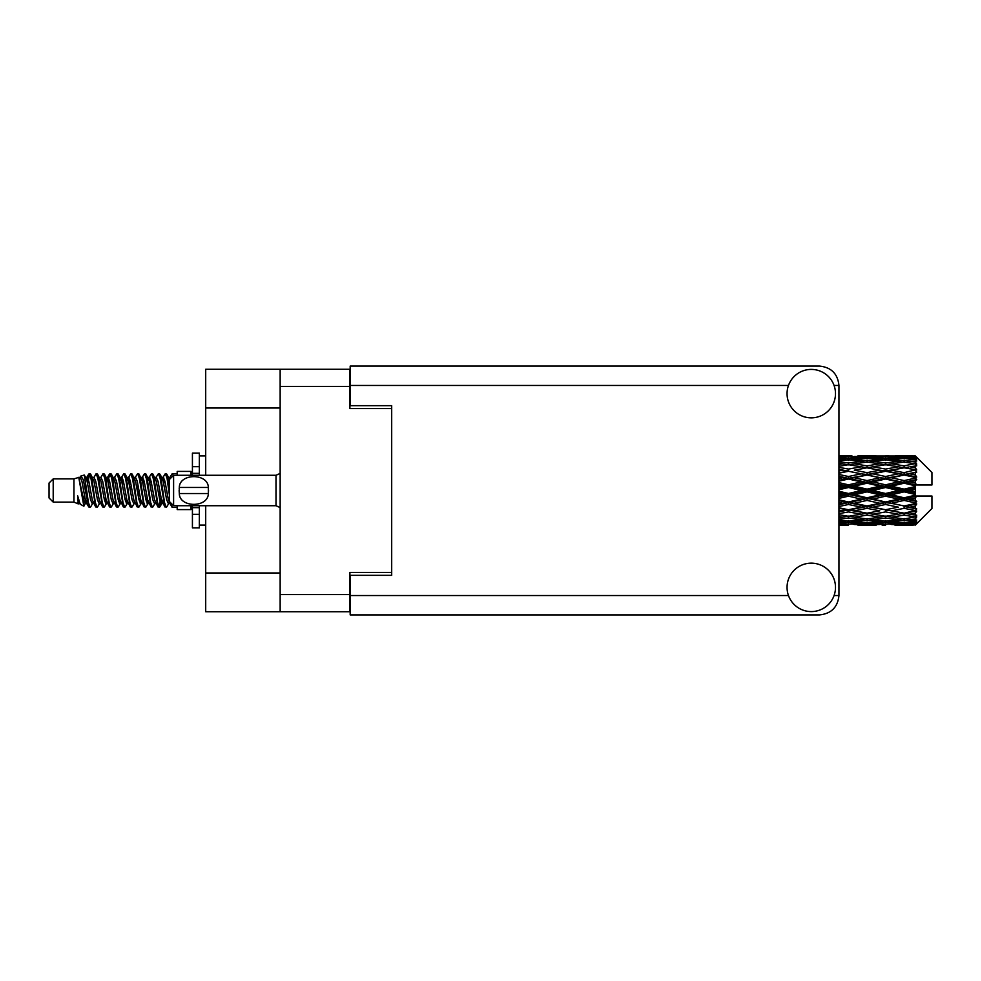 <?xml version="1.0" encoding="UTF-8"?>
<svg xmlns="http://www.w3.org/2000/svg" width="981" height="981" viewBox="0 0 981 981"><rect width="100%" height="100%" fill="white"/><g stroke="black" fill="none" stroke-linecap="round" stroke-linejoin="round"><path stroke-width="1.47" d="M280.149 408.022L205.703 408.022L205.703 369.273L349.898 369.273L349.898 408.574L391.689 408.574L391.689 405.668L391.689 575.332L350.18 575.332L350.18 595.541L788.479 595.541M391.689 575.332L391.689 572.426L349.898 572.426L349.898 611.727L205.703 611.727L205.703 572.978L280.149 572.978M205.703 408.022L205.703 475.282M205.703 505.718L205.703 572.978M280.149 611.727L280.149 369.273M811.275 611.592A24.218 24.218 0 0 0 835.493 587.374A24.218 24.218 0 0 0 811.275 563.155A24.218 24.218 0 0 0 787.056 587.374A24.218 24.218 0 0 0 811.275 611.592M811.275 417.845A24.218 24.218 0 0 0 835.493 393.626A24.218 24.218 0 0 0 811.275 369.408A24.218 24.218 0 0 0 787.056 393.626A24.218 24.218 0 0 0 811.275 417.845M391.689 405.668L350.18 405.668L350.18 366.097L819.576 366.097C831.263 367.323 837.725 373.786 838.951 385.459L838.951 595.541C837.725 607.214 831.263 613.677 819.576 614.903L350.18 614.903L350.18 595.541M53.207 502.125L53.207 478.875L49.05 483.032L49.05 497.968L53.207 502.125L73.955 502.125L78.284 503.915L79.069 503.094L78.443 503.633L80.172 503.633M53.207 478.875L73.955 478.875L73.955 502.125M177.193 505.718L177.193 509.593L191.037 509.593L191.037 505.718M73.955 478.875L78.774 477.404L83.863 506.221L80.209 504.209L77.609 495.736L78.284 503.915M84.55 495.81L83.643 499.869M83.863 506.221L87.088 499.807M80.969 475.969L84.28 475.049L86.659 490.5L86.659 496.962L83.311 479.795L80.969 475.969L79.535 477.906L80.172 477.367L81.901 481.205L85.359 499.795L86.463 503.094L87.652 503.192M155.648 477.906L158.444 473.615L160.173 478.556L164.869 506.956L166.709 506.956L169.259 502.64M158.444 473.615L159.793 474.044L161.031 478.556L164.501 502.444L166.23 507.385M162.331 478.36L165.36 473.615L167.089 478.556L169.443 495.258M170.608 502.726L172.276 507.385L177.193 507.385M86.659 496.962L89.246 507.385L90.608 506.956L93.146 502.64M86.659 490.5L88.388 502.444L90.117 507.385M87.088 481.193L89.246 473.615L90.975 478.556L95.684 506.956L97.524 506.956L99.829 503.094M89.246 473.615L90.608 474.044L91.846 478.556L95.304 502.444L97.033 507.385M92.275 477.367L94.004 477.367L96.175 473.615L97.904 478.556L102.6 506.956L104.44 506.956L106.978 502.64M104.93 501.794L105.617 497.428M96.175 473.615L97.524 474.044L98.762 478.556L102.22 502.444L103.949 507.385M105.543 503.192L106.12 499.807M99.191 477.367L100.92 477.367L103.091 473.615L104.82 478.556L109.516 506.956L111.356 506.956L113.661 503.094M103.091 473.615L104.44 474.044L105.678 478.556L109.149 502.444L110.878 507.385M107.836 481.193L110.007 473.615L111.736 478.556L116.445 506.956L118.284 506.956L120.577 503.094M118.762 501.794L119.449 497.428M110.007 473.615L111.356 474.044L112.607 478.556L116.065 502.444L117.794 507.385M119.388 503.192L119.952 499.807M114.139 477.906L116.923 473.615L118.652 478.556L123.361 506.956L125.2 506.956L127.738 502.64M125.691 501.794L126.377 497.428M116.923 473.615L118.284 474.044L119.523 478.556L122.981 502.444L124.71 507.385M126.304 503.192L126.88 499.807M120.822 478.36L123.851 473.615L125.58 478.556L130.277 506.956L132.116 506.956L134.422 503.094M123.851 473.615L125.2 474.044L126.439 478.556L129.897 502.444L131.626 507.385M126.868 477.367L128.609 477.367L130.767 473.615L132.496 478.556L137.193 506.956L139.032 506.956L141.571 502.64M139.523 501.794L140.209 497.428M130.767 473.615L132.116 474.044L133.355 478.556L136.825 502.444L138.554 507.385M140.136 503.192L140.712 499.807M134.888 477.906L137.683 473.615L139.412 478.556L144.121 506.956L145.961 506.956L148.499 502.64M146.439 501.794L147.125 497.428M137.683 473.615L139.032 474.044L140.283 478.556L143.741 502.444L145.47 507.385M147.064 503.192L147.641 499.807M141.571 478.36L144.599 473.615L146.328 478.556L151.037 506.956L152.877 506.956L155.182 503.094M144.599 473.615L145.961 474.044L147.199 478.556L150.657 502.444L152.386 507.385M148.499 478.36L151.528 473.615L153.257 478.556L157.953 506.956L159.793 506.956L161.473 499.807M158.873 507.042L160.97 497.428M151.528 473.615L152.877 474.044L154.115 478.556L157.573 502.444L159.302 507.385M87.591 483.572L89.688 473.958M108.339 483.572L109.038 479.206M121.681 481.193L122.257 477.808M122.184 483.572L122.87 479.206M128.597 481.193L129.173 477.808M129.1 483.572L129.786 479.206M142.441 481.193L143.018 477.808M142.944 483.572L143.631 479.206M149.357 481.193L149.934 477.808M149.86 483.572L150.547 479.206M163.202 481.193L163.766 477.808M163.704 483.572L164.391 479.206M165.36 473.615L166.709 474.044L167.959 478.556L169.443 488.599M909.914 490.5L915.347 489.225L915.347 491.775L909.914 490.5L904.126 490.5L838.951 504.7M872.845 490.5L885.585 487.508L898.351 490.5L885.585 493.492L872.845 490.5L867.057 490.5L838.951 496.791M838.951 489.752L848.491 487.508L861.257 490.5L848.491 493.492L838.951 491.248M915.347 455.92L909.914 455.969L915.347 455.92L916.732 457.293M915.347 456.447L904.126 457.207L891.386 456.521L915.347 456.447L916.732 457.649L915.347 456.079M915.347 457.232L915.347 458.017L909.914 457.6L915.347 457.232L916.732 458.152L915.347 456.582M915.347 459.047L904.126 460.58L891.386 459.194L904.126 458.041L915.347 459.047L916.732 459.905L915.347 458.017M915.347 460.629L915.347 461.99L909.914 461.291L916.732 461.045L915.347 459.353M915.347 463.608L904.126 465.84L891.386 463.841L904.126 462.039L916.732 464.074L915.347 461.99M915.347 465.901L915.347 467.765L909.914 466.821L916.732 465.779L915.347 464.074M915.347 469.874L904.126 472.658L891.386 470.169L904.126 467.827L916.732 469.911L915.347 467.765M915.347 472.732L915.347 474.963L909.914 473.835L916.732 472.082L915.347 470.463M915.347 477.428L915.347 478.103L904.126 480.592L891.386 477.759L904.126 475.037L915.347 477.428L916.732 477.036L915.347 474.963M915.347 480.665L915.347 483.13L909.914 481.892L915.347 480.665L916.732 479.525L915.347 478.103M915.347 485.803L915.347 486.527L904.126 489.139L891.386 486.159L904.126 483.216L915.347 485.803L915.347 484.97L916.695 484.97L915.347 483.13M916.695 484.97L931.95 484.97L931.95 472.511L916.107 456.668M915.347 489.225L915.347 486.527M915.347 494.473L915.347 495.197L904.126 497.784L891.386 494.841L904.126 491.861L915.347 494.473L915.347 491.775M916.107 524.332L931.95 508.489L931.95 496.03L915.347 496.03L915.347 495.197M915.347 497.87L915.347 500.335L909.914 499.108L915.347 497.87L916.695 496.03M915.347 502.897L915.347 503.572L904.126 505.963L891.386 503.241L904.126 500.408L915.347 502.897L916.732 501.475L915.347 500.335M915.347 506.037L915.347 508.268L909.914 507.165L915.347 506.037L916.732 503.964L915.347 503.572M915.347 510.537L904.126 513.173L891.386 510.831L904.126 508.342L915.347 510.537L916.732 508.918L915.347 508.268M915.347 513.235L915.347 515.099L909.914 514.179L915.347 513.235L916.732 511.089L915.347 511.126M915.347 516.926L904.126 518.961L891.386 517.159L904.126 515.16L915.347 516.926L916.732 515.221L915.347 515.099M915.347 519.01L915.347 520.371L909.914 519.709L915.347 519.01L916.732 516.926L915.347 517.392M915.347 521.647L904.126 522.959L891.386 521.806L904.126 520.42L915.347 521.647L916.732 519.955L915.347 520.371M915.347 522.983L915.347 523.768L909.914 523.4L915.347 522.983L916.732 521.095L915.347 521.953M894.868 525.068L904.126 525.093L891.386 524.479L904.126 523.793L915.347 524.418L916.732 522.848L915.347 523.768M915.347 524.418L904.126 524.921M915.347 524.921L909.914 525.031L915.347 524.921L916.732 523.351L915.347 524.553M916.732 523.707L915.347 525.08L916.732 523.707M848.491 525.093L839.245 525.068M857.774 525.068L876.315 525.068M838.951 524.97L845.021 525.093M838.951 524.308L842.716 524.479L838.951 524.639M844.727 523.989L842.716 524.479M848.491 524.712L848.491 523.118M862.238 524.786L861.257 525.031M867.057 525.093L854.292 524.479L867.057 523.793L879.785 524.479L867.057 524.921M904.126 525.093L913.397 525.068M885.585 525.093L882.103 525.093M838.951 523.167L848.491 522.358L861.257 523.4L848.491 524.197L838.951 523.621M838.951 521.414L842.716 521.806L838.951 522.174M846.456 520.972L842.716 521.806M848.491 522.358L848.491 520.555M864.187 522.714L861.257 523.4M852.268 523.989L854.292 524.479M867.057 523.793L867.057 522.088M881.809 523.989L879.785 524.479M871.864 524.786L872.845 525.031M885.585 524.712L885.585 523.118M899.332 524.786L898.351 525.031M885.585 524.197L872.845 523.4L885.585 522.358L898.351 523.4L885.585 524.197M867.057 522.959L854.292 521.806L867.057 520.42L879.785 521.806L867.057 522.959M838.951 519.305L848.491 518.005L861.257 519.709L848.491 521.205L838.951 520.102M838.951 516.582L842.716 517.159L838.951 517.71M848.491 518.005L848.491 516.092L842.716 517.159M865.769 518.79L861.257 519.709M850.539 520.972L854.292 521.806M867.057 520.42L867.057 518.544M883.538 520.972L879.785 521.806M869.926 522.714L872.845 523.4M885.585 522.358L885.585 520.555M901.269 522.714L898.351 523.4M889.375 523.989L891.386 524.479M904.126 523.793L904.126 522.088M908.933 524.786L909.914 525.031M885.585 521.205L872.845 519.709L885.585 518.005L898.351 519.709L885.585 521.205M867.057 518.961L854.292 517.159L867.057 515.16L879.785 517.159L867.057 518.961M838.951 513.627L848.491 511.923L861.257 514.179L848.491 516.276L838.951 514.718M838.951 510.12L842.716 510.831L838.951 511.542M848.491 511.923L848.491 510.022L838.951 511.714M838.951 506.503L848.491 504.492L861.257 507.165L842.716 510.831M867.057 515.16L867.057 513.235L861.257 514.179L867.057 513.235L872.845 514.179L885.585 511.923L898.351 514.179L885.585 516.276L848.491 510.022L854.292 510.831L867.057 508.342L879.785 510.831L867.057 513.173L854.292 510.831M848.491 516.092L854.292 517.159M885.585 518.005L885.585 516.092L879.785 517.159M868.332 518.79L872.845 519.709M902.851 518.79L898.351 519.709M887.633 520.972L891.386 521.806M904.126 520.42L904.126 518.544M906.996 522.714L909.914 523.4M848.491 509.728L838.951 507.815M838.951 502.407L842.716 503.241L838.951 504.05M848.491 504.492L848.491 502.726L842.716 503.241M867.057 508.342L867.057 506.503L848.491 510.022L838.951 508.244M867.057 505.963L854.292 503.241L867.057 500.408L879.785 503.241L861.257 507.165M867.057 513.173L879.785 510.831M885.585 511.923L885.585 510.022L891.386 510.831M904.126 515.16L904.126 513.235L899.503 513.983L904.126 513.235L909.914 514.179L867.057 506.503L872.845 507.165L885.585 504.492L898.351 507.165L885.585 509.728L872.845 507.165M885.585 516.092L891.386 517.159M905.414 518.79L909.914 519.709M838.951 498.373L848.491 496.178L861.257 499.108L848.491 501.965L838.951 499.832M838.951 493.958L842.716 494.841L838.951 495.712M848.491 496.178L848.491 494.657L842.716 494.841M848.491 501.965L848.491 502.726L854.292 503.241M867.057 500.408L867.057 498.765L861.257 499.108M885.585 504.492L885.585 502.726L867.057 506.503L838.951 500.702M885.585 501.965L872.845 499.108L885.585 496.178L898.351 499.108L885.585 501.965L885.585 502.726L879.785 503.241M885.585 509.728L898.351 507.165M904.126 508.342L904.126 506.503L909.914 507.165M904.126 513.173L916.732 511.089M867.057 497.784L854.292 494.841L867.057 491.861L879.785 494.841L867.057 497.784L867.057 498.765L872.845 499.108M838.951 485.288L842.716 486.159L838.951 487.042M848.491 487.508L848.491 486.343L838.951 488.477M838.951 481.168L848.491 479.035L861.257 481.892L848.491 484.822L848.491 486.343L842.716 486.159M848.491 493.492L848.491 494.657L854.292 494.841M867.057 491.861L867.057 490.5L861.257 490.5M885.585 496.178L885.585 494.657L879.785 494.841M904.126 500.408L904.126 498.765L885.585 502.726L891.386 503.241M904.126 497.784L904.126 498.765L898.351 499.108M904.126 505.963L838.951 492.523M916.732 503.964L904.126 506.503L916.732 508.918M867.057 489.139L854.292 486.159L867.057 483.216L879.785 486.159L867.057 489.139L867.057 490.5L848.491 486.343L854.292 486.159M848.491 484.822L838.951 482.627M838.951 476.95L842.716 477.759L838.951 478.593M848.491 479.035L848.491 478.274L838.951 480.298M838.951 473.185L848.491 471.272L861.257 473.835L848.491 476.508L848.491 478.274L842.716 477.759M867.057 483.216L867.057 482.235L848.491 486.343L838.951 484.209M867.057 480.592L854.292 477.759L867.057 475.037L879.785 477.759L867.057 480.592L867.057 482.235L861.257 481.892M885.585 487.508L885.585 486.343L867.057 490.5L885.585 494.657L891.386 494.841M885.585 484.822L872.845 481.892L885.585 479.035L898.351 481.892L885.585 484.822L885.585 486.343L879.785 486.159M885.585 493.492L885.585 494.657L904.126 498.765L909.914 499.108M904.126 491.861L904.126 490.5L898.351 490.5M916.512 496.03L904.126 498.765L916.732 501.475M848.491 476.508L838.951 474.497M838.951 469.458L842.716 470.169L838.951 470.88M848.491 471.272L838.951 472.756M838.951 466.282L848.491 464.724L861.257 466.821L848.491 469.077L848.491 470.978L842.716 470.169M867.057 475.037L848.491 478.274L854.292 477.759M867.057 472.658L854.292 470.169L867.057 467.827L879.785 470.169L867.057 472.658L867.057 474.497L861.257 473.835M885.585 479.035L885.585 478.274L867.057 482.235L872.845 481.892M885.585 476.508L872.845 473.835L885.585 471.272L898.351 473.835L885.585 476.508L885.585 478.274L879.785 477.759M904.126 483.216L904.126 482.235L885.585 486.343L891.386 486.159M904.126 480.592L904.126 482.235L898.351 481.892M904.126 489.139L904.126 490.5L838.951 476.3M915.347 487.974L904.126 490.5L915.347 493.026M848.491 469.077L838.951 467.373M838.951 463.29L842.716 463.841L838.951 464.418M838.951 460.898L848.491 459.795L861.257 461.291L848.491 462.995L848.491 464.908L842.716 463.841M867.057 467.827L854.292 470.169M885.585 471.272L861.257 466.821L867.057 467.765L885.585 464.724L898.351 466.821L885.585 469.077L872.845 466.821L867.057 467.765L867.057 465.84L854.292 463.841L867.057 462.039L879.785 463.841L867.057 465.84M885.585 469.077L885.585 470.978L867.057 474.497L872.845 473.835M904.126 467.827L885.585 470.978L879.785 470.169M904.126 475.037L885.585 478.274L891.386 477.759M904.126 472.658L904.126 474.497L898.351 473.835M916.732 479.525L904.126 482.235L909.914 481.892M848.491 462.995L838.951 461.695M838.951 458.826L842.716 459.194L838.951 459.586M846.456 460.028L842.716 459.194M865.769 462.21L861.257 461.291M848.491 464.908L854.292 463.841M885.585 462.995L872.845 461.291L885.585 459.795L898.351 461.291L885.585 462.995L885.585 464.908L879.785 463.841M916.732 469.911L898.351 466.821L904.126 467.765L908.762 467.017L904.126 467.765L904.126 465.84M916.732 472.082L904.126 474.497L885.585 470.978L891.386 470.169M916.732 477.036L904.126 474.497L909.914 473.835M867.057 460.58L854.292 459.194L867.057 458.041L879.785 459.194L867.057 460.58L867.057 462.456M838.951 457.379L848.491 456.803L861.257 457.6L848.491 458.642L838.951 457.833M838.951 456.361L842.716 456.521L838.951 456.692M844.727 457.011L842.716 456.521M848.491 458.642L848.491 460.445M864.187 458.286L861.257 457.6M850.539 460.028L854.292 459.194M883.538 460.028L879.785 459.194M868.332 462.21L872.845 461.291M902.851 462.21L898.351 461.291M885.585 464.908L891.386 463.841M885.585 458.642L872.845 457.6L885.585 456.803L898.351 457.6L885.585 458.642L885.585 460.445M867.057 457.207L854.292 456.521L879.785 456.521L867.057 457.207L867.057 458.912M848.491 455.907L838.951 456.03M839.245 455.932L851.974 455.907M848.491 456.288L848.491 457.882M862.238 456.214L861.257 455.969M852.268 457.011L854.292 456.521M881.809 457.011L879.785 456.521M869.926 458.286L872.845 457.6M901.269 458.286L898.351 457.6M887.633 460.028L891.386 459.194M904.126 460.58L904.126 462.456M905.414 462.21L909.914 461.291M885.585 456.288L872.845 455.969L898.351 455.969L885.585 456.288L885.585 457.882M885.585 455.907L889.068 455.907M876.315 455.932L857.774 455.932M871.864 456.214L872.845 455.969M899.332 456.214L898.351 455.969M889.375 457.011L891.386 456.521M904.126 457.207L904.126 458.912M906.996 458.286L909.914 457.6M913.397 455.932L894.868 455.932M908.933 456.214L909.914 455.969M169.492 477.906L172.276 473.615L173.343 475.527M177.193 475.282L177.193 471.407L191.037 471.407L191.037 475.282M77.609 502.726L78.443 503.633M85.016 477.539L85.985 477.906L87.088 481.205L90.546 499.795L92.275 503.633L92.901 503.094M97.524 474.044L100.92 481.205L104.391 499.795L106.12 503.633L106.745 503.094M109.578 490.5L110.436 485.472M111.356 474.044L114.765 481.205L118.223 499.795L119.952 503.633L121.681 503.633M125.2 474.044L128.609 481.205L132.067 499.795L133.796 503.633L135.525 503.633M137.254 490.5L138.113 485.472M139.032 474.044L142.441 481.205L145.899 499.795L147.628 503.633L148.266 503.094M152.877 474.044L156.286 481.205L159.744 499.795L161.473 503.633L163.202 499.807M166.709 474.044L169.603 479.28M77.609 495.736L80.209 504.209M86.218 478.36L87.088 477.367L88.817 481.205L92.275 499.795L95.684 506.956M100.92 477.367L102.662 481.205L106.12 499.795L109.516 506.956M113.036 477.367L114.765 477.367L116.494 481.205L119.952 499.795L123.361 506.956M128.609 477.367L130.338 481.205L133.796 499.795L137.193 506.956M138.113 495.528L138.983 490.5M141.816 477.906L142.441 477.367L144.17 481.205L147.628 499.795L151.037 506.956M154.544 477.367L156.286 477.367L158.015 481.205L161.473 499.795L164.869 506.956M168.389 477.367L170.829 478.041M78.774 477.404L83.63 499.795L85.359 503.633L85.985 503.094M90.608 474.044L94.004 481.205L97.462 499.795L99.191 503.633L100.92 503.633M104.44 474.044L107.849 481.205L111.307 499.795L113.036 503.633L114.765 503.633M118.284 474.044L121.681 481.205L125.139 499.795L126.868 503.633L127.505 503.094M130.338 490.5L131.196 485.472M132.116 474.044L135.525 481.205L138.983 499.795L140.712 503.633L141.338 503.094M145.961 474.044L149.357 481.205L152.815 499.795L154.544 503.633L156.286 503.633M162.576 477.906L163.202 477.367L161.473 477.367L163.202 481.205L166.66 499.795L168.389 503.633L169.014 503.094M94.004 477.367L95.733 481.205L99.191 499.795L102.6 506.956M106.12 481.193L107.849 477.367L109.578 481.205L113.036 499.795L116.445 506.956M121.055 477.906L121.681 477.367L123.41 481.205L126.868 499.795L130.277 506.956M133.796 477.367L135.525 477.367L137.254 481.205L140.712 499.795L144.121 506.956M147.628 477.367L149.357 477.367L151.086 481.205L154.544 499.795L157.953 506.956M158.873 495.528L159.744 490.5M163.202 477.367L164.931 481.205L168.389 499.795L171.798 506.956M916.512 484.97L838.951 469.286M199.339 475.282L199.339 466.686L192.423 466.686L192.423 453.136L199.339 453.136L199.339 473.345L192.423 473.345L192.423 475.282M192.423 505.718L192.423 527.864L199.339 527.864L199.339 514.314L192.423 514.314M192.423 507.655L199.339 507.655L199.339 514.314L199.339 505.718M192.423 466.686L192.423 473.345M173.6 475.282L169.443 479.427L169.443 501.573L173.6 505.718L173.6 475.282L276.004 475.282L280.149 473.406M179.167 489.102L179.315 487.459C179.449 473.075 208.217 473.038 208.34 487.459L208.426 488.268M179.131 490.5L179.315 493.541L179.315 487.459L208.34 487.459L208.34 493.541C208.23 507.937 179.425 507.95 179.315 493.541L208.34 493.541L208.524 490.5M280.149 594.572L349.898 594.572M349.898 386.428L280.149 386.428M834.083 595.541L838.951 595.541M838.951 385.459L834.083 385.459M788.479 385.459L350.18 385.459M280.149 507.594L276.004 505.718L276.004 475.282M863.574 525.093L870.539 525.093M900.656 525.093L907.609 525.093M863.574 455.907L870.539 455.907M900.656 455.907L907.609 455.907M172.276 473.615L177.193 473.615M84.28 475.049L85.985 477.906M159.793 506.956L162.098 503.094M85.359 477.367L87.088 477.367M92.275 503.633L94.004 503.633M106.12 503.633L107.849 503.633M140.712 477.367L142.441 477.367M147.628 503.633L149.357 503.633M161.473 503.633L163.202 503.633M86.463 477.906L88.768 474.044M159.793 474.044L162.098 477.906M78.443 477.367L80.172 477.367M85.359 503.633L87.088 503.633M106.12 477.367L107.849 477.367M119.952 477.367L121.681 477.367M126.868 503.633L128.609 503.633M140.712 503.633L142.441 503.633M168.389 503.633L170.118 503.633M86.463 503.094L88.768 506.956M107.211 477.906L109.516 474.044M199.339 525.093L205.703 525.093M199.339 455.907L205.703 455.907M276.004 505.718L173.6 505.718"/></g></svg>
